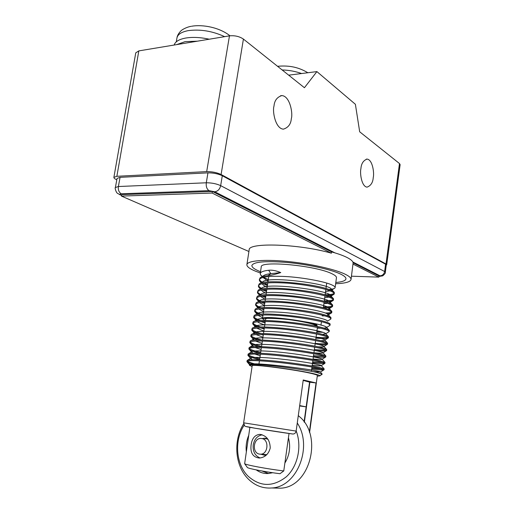 <?xml version="1.0" encoding="UTF-8"?>
<svg xmlns="http://www.w3.org/2000/svg" width="514" height="514" viewBox="0 0 514 514"><rect width="100%" height="100%" fill="white"/><g stroke="black" fill="none" stroke-linecap="round" stroke-linejoin="round"><path stroke-width="0.77" d="M291.329 118.554C293.057 113.774 290.031 95.951 281.788 95.585C277.04 97.14 274.444 100.641 274.001 106.083C272.24 110.985 275.305 128.661 283.394 129.155C288.296 127.6 290.937 124.067 291.329 118.554M373.248 177.516C374.378 173.449 372.727 159.687 367.054 159.083C363.334 160.458 361.284 163.645 360.918 168.643C359.761 172.788 361.445 186.492 367.028 187.141C370.838 185.753 372.913 182.547 373.248 177.516M386.232 265.16L386.701 264.736L386.001 263.984L221.104 174.509C216.876 172.543 212.076 171.573 206.686 171.612L229.469 35.858L138.825 50.892L116.864 176.296L206.686 171.612M116.864 176.296L113.877 177.394C113.883 178.12 114.744 178.866 116.466 179.637L116.813 179.797M386.001 263.984L399.487 163.542L359.684 131.796L355.392 104.291L316.9 71.6L288.675 75.166M399.487 163.542L400.13 164.647L386.701 264.736M229.469 35.858C234.789 35.344 239.434 36.417 243.418 39.077L304.429 87.727L316.9 71.6M113.877 177.394L135.76 52.833L138.825 50.892M197.415 41.178L185.143 41.628L176.643 44.622M209.288 39.205C200.544 37.316 192.705 36.924 185.779 38.03C179.071 39.27 175.203 41.602 174.169 45.033M260.142 457.98C255.002 455.841 252.695 451.459 253.216 444.841C254.391 439.059 257.398 435.718 262.249 434.825M262.346 438.615L264.53 438.185L268.019 439.322M266.438 438.5L264.864 438.898M251.14 444.642C252.098 438.346 254.925 434.928 259.634 434.381C266.432 435.39 269.966 439.933 270.236 448.009C268.623 454.106 264.98 457.454 259.307 458.051C252.817 457.229 250.093 452.757 251.14 444.642M312.653 323.634L313.874 324.032C316.2 324.854 317.331 325.529 317.279 326.069M299.688 405.585L306.151 406.863L304.082 421.878M249.888 427.327L244.645 463.705C245.647 464.926 267.974 469.083 283.773 470.933L279.982 473.722C266.194 472.045 248.352 468.62 247.395 467.522L247.273 467.348M266.001 318.764L266.027 318.603C266.156 317.98 267.852 317.639 271.122 317.588M283.773 470.933L289.029 433.482M299.636 405.957L306.151 406.863M263.425 454.434L264.916 455.134M267.01 454.44L264.312 455.186L260.894 454.222M274.2 488.037L280.541 488.184C310.07 487.311 323.242 435.718 299.238 416.443L298.293 415.62M244.169 425.162C234.166 440.235 235.727 463.943 248.011 476.112C260.212 486.957 272.998 487.169 286.362 476.748C297.882 466.23 302.103 446.184 296.167 430.899M297.265 423.003C313.077 446.473 297.156 487.047 271.733 487.979C262.699 488.615 254.815 485.557 248.082 478.817C234.859 465.658 233.073 440.267 243.649 423.889M256.255 469.899C259.955 472.565 264.016 473.773 268.43 473.522L272.677 472.726M284.884 463.037C289.626 455.179 290.808 446.743 288.431 437.722M261.896 470.972L268.539 473.516M284.974 462.375L286.465 460.242M248.68 435.474C246.521 440.543 245.731 445.876 246.302 451.465M259.242 454.068C251.783 452.738 253.312 438.095 260.836 438.455L261.986 438.577C269.375 439.733 268.122 454.357 260.611 454.196L259.242 454.068M335.636 283.747C345.247 283.355 350.381 281.942 351.03 279.513C351.216 277.952 349.205 276.159 344.997 274.135C334.466 269.066 309.222 263.496 286.401 261.363C263.541 259.21 247.311 260.791 246.887 264.639C246.739 266.612 249.656 268.809 255.631 271.244L260.335 272.966M351.467 276.198L378.857 277.123L379.004 275.947L353.144 262.834L352.861 262.005C352.148 260.637 350.265 259.159 347.207 257.585C344.11 255.998 340.005 254.43 334.884 252.862L331.588 251.905L331.408 253.196L212.128 193.046L212.385 191.459L121.715 194.62L121.445 196.085L248.917 251.494M246.887 264.639L249.161 249.92C247.832 242.248 299.058 243.816 331.408 253.196M331.588 251.905L212.385 191.459M378.857 277.123L352.977 264.074L353.144 262.834M352.977 264.074L351.03 279.513M212.128 193.046L121.445 196.085M207.939 172.858L120.07 177.343L118.381 186.524L206.294 182.785L207.939 172.858C213.316 172.813 218.097 173.771 222.286 175.737L220.673 185.644L384.639 271.514L385.558 264.177L222.286 175.737M385.558 264.177L386.265 264.922L385.346 272.24L384.639 271.514C384.054 274.187 382.5 275.613 379.981 275.8L352.861 262.005M334.884 252.862L214.762 191.773L209.031 190.649L121.291 193.778C118.978 192.403 118.002 189.987 118.381 186.524L115.38 187.552L117.063 178.435L120.07 177.343M317.254 376.203L319.926 375.843C319.991 375.483 318.436 374.905 315.281 374.108C299.508 369.951 247.42 363.109 249.631 365.403L252.072 366.521M249.579 365.332L249.374 364.901C248.448 362.293 300.966 368.718 317.061 372.509L322.034 374.256M264.961 320.485L262.468 318.693C261.118 315.249 303.941 320.055 316.868 324.899M304.352 422.264L309.858 382.223L303.183 380.411M265.423 320.485L265.622 319.181C264.459 316.116 302.489 320.383 314.067 324.694L317.472 326.525M243.63 422.823L296.141 431.098C295.659 433.058 294.541 434.034 292.807 434.022L254.983 428.213C242.319 425.515 245.506 427.584 243.63 422.823L252.181 365.788C250.344 363.694 298.371 370.009 313.007 373.858C315.93 374.59 317.382 375.124 317.356 375.464L309.576 432.615M296.141 431.098L303.241 379.981L316.046 382.956L309.364 432.011M259.165 289.748L261.639 288.245L261.106 289.125L258.645 287.037L258.369 285.964C259.686 282.996 269.259 282.051 287.082 283.13C302.752 284.268 321.937 287.744 329.532 290.667C332.731 291.868 334.318 292.916 334.28 293.809L334.061 294.226C333.207 294.997 330.939 295.447 327.264 295.595M267.409 285.553L262.866 283.516M265.449 283.818L267.543 284.672M325.124 294.753C330.097 294.728 333.117 294.252 334.177 293.333M334.28 293.809L334.299 292.421C333.824 291.618 332.275 290.725 329.654 289.742C314.574 283.49 262.712 278.684 259.107 284.094L258.369 285.964M261.78 282.88L259.615 280.959L259.307 279.777C260.637 276.673 270.21 275.639 288.02 276.667C303.671 277.766 322.824 281.286 330.393 284.306C333.592 285.546 335.167 286.639 335.122 287.583L334.865 288.065C334.042 288.797 332.07 289.266 328.941 289.478M326.281 289.588L325.831 289.594M268.308 279.545L263.464 277.277M262.481 276.661L260.592 274.894L260.238 273.596L261.24 266.972C259.666 260.341 315.635 265.475 331.838 273.705C335.051 275.215 336.586 276.551 336.452 277.714L335.122 287.583M247.382 361.136C248.236 361.837 250.279 362.646 253.511 363.565L254.809 363.925M253.441 364.015L247.298 362.113L246.951 361.548C248.037 360.153 257.598 360.34 275.62 362.107C291.477 363.751 311.079 366.623 318.963 368.326L324.026 369.791C323.621 370.183 319.515 369.913 311.696 368.988M259.602 359.678L254.308 358.239C250.479 357.114 248.358 356.151 247.941 355.354L247.921 355.155C249.027 353.632 258.581 353.716 276.59 355.425C292.434 357.031 311.998 359.954 319.856 361.76L324.893 363.366C324.475 363.848 320.363 363.649 312.551 362.788M248.288 354.737C249.091 355.495 251.147 356.356 254.443 357.333L259.737 358.778M311.825 368.082L322.002 369.026M324.026 369.791L324.154 368.853L319.098 367.369C311.362 365.685 292.241 362.865 276.603 361.214C258.773 359.447 248.956 359.196 247.157 360.468L246.951 361.548M259.294 353.182L255.24 352.026C251.487 350.882 249.38 349.886 248.917 349.038L248.879 348.781C250.01 347.123 259.564 347.117 277.56 348.762C293.385 350.323 312.91 353.298 320.749 355.206C324.058 355.996 325.722 356.581 325.754 356.96L325.754 356.96C325.323 357.526 321.205 357.403 313.405 356.6M249.206 348.357C249.965 349.173 252.021 350.092 255.374 351.12L260.656 352.61M312.679 361.882L323.531 362.698M252.22 359.659L250.761 358.213C251.365 356.645 268.411 357.468 286.812 359.716C305.708 361.972 321.43 364.901 321.308 365.627L324.893 363.353L325.015 362.434L319.991 360.802C312.313 359.023 293.321 356.163 277.746 354.551C259.968 352.835 250.1 352.662 248.146 354.037L247.921 355.155M258.626 346.571L256.165 345.826C252.49 344.663 250.395 343.635 249.888 342.742L249.843 342.427C250.986 340.634 260.547 340.531 278.524 342.118C294.329 343.635 313.829 346.661 321.635 348.672C324.932 349.507 326.596 350.143 326.621 350.567L326.615 350.593C326.088 351.223 321.963 351.165 314.253 350.426M250.132 342.003C250.845 342.864 252.901 343.84 256.3 344.926L261.568 346.455M313.527 355.701L324.79 356.35M252.753 353.144L251.744 351.788C252.509 350.118 269.741 350.844 288.078 353.092C306.98 355.36 322.464 358.386 322.182 359.228L325.754 356.96L325.882 356.022C325.837 355.637 324.167 355.046 320.877 354.255C313.264 352.379 294.393 349.481 278.884 347.907C261.163 346.243 251.25 346.14 249.136 347.618L248.879 348.781M262.346 341.212L261.645 341.02M258.291 340.03L257.09 339.645C253.492 338.463 251.417 337.402 250.864 336.464L250.8 336.085C251.963 334.158 261.523 333.959 279.481 335.488C295.274 336.966 314.735 340.043 322.522 342.157C325.812 343.037 327.463 343.712 327.476 344.194L327.463 344.245C326.994 344.804 324.122 344.913 318.853 344.579M251.063 335.655C251.731 336.58 253.781 337.608 257.225 338.745L261.542 340.056M314.375 349.526C320.241 350.092 324.083 350.246 325.902 349.995M253.389 346.654L252.727 345.376C253.659 343.603 270.994 344.226 289.234 346.481C308.092 348.743 323.396 351.872 323.049 352.842L326.615 350.593L326.743 349.616C326.647 349.173 324.989 348.543 321.77 347.721C305.477 343.262 250.659 337.415 250.125 341.212L249.843 342.427M263.258 335.083L261.08 334.453M258.208 333.541L258.015 333.477C254.488 332.282 252.425 331.189 251.841 330.213L251.757 329.763C252.939 327.701 262.5 327.412 280.445 328.883C296.218 330.316 315.647 333.445 323.409 335.661C326.686 336.58 328.324 337.306 328.337 337.839L328.311 337.916C327.598 338.668 323.473 338.739 315.943 338.128M251.995 329.333C252.625 330.309 254.674 331.395 258.15 332.577L261.022 333.502M315.223 343.378C321.301 343.911 325.208 344.001 326.93 343.648M327.476 344.194L327.604 343.217C327.457 342.729 325.805 342.061 322.651 341.212C306.505 336.535 252.008 330.823 251.115 334.813L250.8 336.085M264.164 328.979L260.791 327.951M252.927 323.023C253.518 324.058 255.567 325.195 259.069 326.429L260.771 327.007M263.804 327.945L264.299 328.086M316.065 337.235C322.317 337.743 326.268 337.769 327.906 337.312M328.337 337.839L328.459 336.831C328.26 336.291 326.621 335.584 323.537 334.717C307.526 329.834 253.357 324.25 252.111 328.433L251.757 329.763M258.311 327.103C255.214 325.966 253.383 324.925 252.811 323.981L252.708 323.46C253.91 321.263 263.476 320.877 281.402 322.291C297.163 323.685 316.553 326.859 324.289 329.185C327.553 330.142 329.191 330.913 329.191 331.498L328.652 331.928M323.049 332.333L316.785 332.005M265.07 322.882L260.726 321.501M253.865 316.733C254.417 317.825 256.46 319.014 259.988 320.293L260.733 320.563M263.361 321.436L265.198 321.995M316.907 331.112L319.412 331.286M329.191 331.498L329.307 330.451C329.063 329.866 327.437 329.133 324.418 328.24C308.541 323.152 254.7 317.697 253.106 322.06L252.708 323.46M258.561 320.697C255.921 319.644 254.327 318.667 253.787 317.768L253.659 317.17C254.88 314.844 264.447 314.362 282.353 315.724C298.101 317.067 317.453 320.299 325.169 322.721C328.42 323.717 330.046 324.54 330.046 325.176L329.442 325.67M262.892 315.827L260.823 315.088M320.961 325.189L321.783 325.221M330.046 325.176L330.149 324.083C329.866 323.46 328.247 322.689 325.298 321.783C309.556 316.489 256.043 311.156 254.102 315.705L253.659 317.17M258.928 314.324L254.758 311.58L254.603 310.893C255.843 308.439 265.41 307.867 283.304 309.171C299.032 310.475 318.359 313.752 326.043 316.277C329.288 317.318 330.907 318.179 330.9 318.873L330.219 319.438M263.804 309.743L261.054 308.715M263.136 308.567L263.933 308.856M330.9 318.873L330.99 317.729C330.663 317.061 329.056 316.264 326.172 315.339C310.565 309.846 257.379 304.629 255.098 309.357L254.603 310.893M259.384 307.989L255.728 305.412L255.548 304.641C256.807 302.052 266.374 301.384 284.255 302.63C299.97 303.896 319.258 307.224 326.923 309.846C330.155 310.931 331.761 311.837 331.748 312.583L331.633 312.827C331.144 313.347 329.667 313.675 327.212 313.81M264.704 303.671L261.395 302.373M263.258 302.2L264.838 302.785M325.362 312.987C328.6 312.936 330.669 312.634 331.562 312.088M331.748 312.583L331.826 311.388C331.453 310.681 329.866 309.858 327.045 308.914C311.574 303.228 258.715 298.12 256.101 303.022L255.548 304.641M259.904 301.673L256.704 299.27L256.492 298.396C257.771 295.685 267.338 294.92 285.199 296.115C300.896 297.336 320.151 300.716 327.791 303.44C331.016 304.558 332.616 305.515 332.59 306.305L332.449 306.601C331.53 307.449 328.497 307.841 323.345 307.77M265.609 297.612L261.819 296.064M263.502 295.858L265.744 296.732M323.467 306.884C328.337 306.942 331.324 306.588 332.442 305.824M332.59 306.305L332.654 305.053C332.25 304.314 330.669 303.466 327.919 302.502C312.576 296.629 260.052 291.624 257.103 296.7L256.492 298.396M260.489 295.383L257.675 293.141L257.43 292.177C258.728 289.331 268.302 288.476 286.144 289.613C301.827 290.796 321.044 294.22 328.664 297.047C331.877 298.204 333.47 299.206 333.438 300.047L333.258 300.407C332.365 301.217 329.737 301.647 325.375 301.692M266.509 291.579L262.313 289.774M263.836 289.555L266.644 290.699M324.295 300.812C329.223 300.825 332.224 300.414 333.31 299.572M333.438 300.047L333.477 298.73C333.033 297.959 331.472 297.086 328.787 296.115C313.579 290.05 261.382 285.148 258.105 290.391L257.43 292.177M254.796 310.456C255.317 311.6 257.334 312.833 260.849 314.157M255.728 304.198C256.165 305.316 257.957 306.511 261.099 307.79M256.659 297.959C257.032 299.045 258.632 300.208 261.453 301.455M257.591 291.734C257.906 292.8 259.339 293.937 261.889 295.145M258.523 285.527C258.793 286.574 260.084 287.686 262.391 288.862M260.521 271.72L259.654 271.373C254.334 269.195 251.744 267.222 251.879 265.462C253.672 261.767 265.545 260.778 287.506 262.5C308.034 264.408 330.778 269.407 340.39 273.981C344.271 275.838 346.121 277.47 345.948 278.896C345.549 280.734 342.163 281.929 335.809 282.494M260.238 273.596C260.598 271.964 263.406 270.852 268.668 270.268C272.092 269.869 276.127 270.64 280.76 272.581C275.639 274.258 271.373 275.286 267.961 275.671C263.952 276.082 261.337 276.795 260.11 277.804L259.307 279.777M259.454 279.333C259.679 280.361 260.849 281.454 262.95 282.604M319.419 327.938L317.305 328.228M309.858 382.223L316.046 382.956M292.807 434.022L292.543 433.989C273.474 431.31 244.497 426.639 246.379 426.581M247.298 362.113L250.337 364.516M249.778 364.644C249.598 361.04 321.989 370.581 320.434 372.052L312.853 371.641M321.308 365.627L321.301 365.672C320.884 365.981 317.858 365.827 312.216 365.223M260.187 355.746L254.803 354.056M322.182 359.228L322.175 359.247C321.822 359.646 318.789 359.556 313.071 358.997M261.106 349.552L255.079 347.528M323.049 352.855C322.708 353.324 319.669 353.298 313.925 352.784L314.697 347.168M262.024 343.371L255.503 341.045M254.102 340.191L253.71 338.983C254.809 337.113 272.092 337.621 290.185 339.857C308.895 342.106 324.122 345.318 323.916 346.442L323.904 346.494C323.608 346.911 321.571 347.014 317.787 346.809M262.943 337.21L256.036 334.582M254.873 333.747L254.7 332.597C255.959 330.637 273.185 331.035 291.13 333.252C309.685 335.481 324.842 338.784 324.771 340.056L324.758 340.159C324.507 340.538 323.062 340.698 320.434 340.654M263.855 331.061L256.653 328.15M252.811 323.981L255.554 327.116L255.689 326.223C257.109 324.18 274.277 324.462 292.068 326.666C310.482 328.876 325.561 332.269 325.632 333.682L322.458 334.421M264.768 324.932C261.215 323.814 258.735 322.753 257.328 321.738M253.787 317.768L256.525 320.89L256.679 319.862C258.253 317.736 275.363 317.909 293.006 320.093C311.272 322.284 326.274 325.76 326.48 327.322L328.896 329.994M326.454 327.553L324.128 328.157M320.685 328.234L318.166 328.144M262.609 317.729L258.054 315.352M257.411 314.529L257.668 313.514C259.397 311.304 276.448 311.375 293.944 313.546C312.062 315.718 326.988 319.271 327.328 320.967L327.328 320.967M263.521 311.606L258.818 308.978M258.311 308.156L258.658 307.179C260.54 304.886 277.528 304.86 294.875 307.012C312.846 309.165 327.701 312.795 328.17 314.632L326.872 315.57M324.617 315.84L322.233 315.917M264.434 305.489L259.641 302.65M259.229 301.802L259.647 300.857C263.296 295.01 329.403 303.678 329.011 308.304L328.06 309.267M265.346 299.392L260.534 296.424M260.161 295.454L260.643 294.541C264.633 288.521 329.937 297.066 329.847 301.981L329.166 302.964M327.585 303.369L323.91 303.665M266.252 293.314C263.688 292.203 262.056 291.13 261.356 290.089L261.26 289.98M261.639 288.245L261.639 288.245C265.963 282.045 330.463 290.474 330.675 295.678L330.219 296.668M328.876 297.124L324.745 297.567M267.158 287.242C264.652 286.131 263.039 285.052 262.32 283.991L262.056 283.696M262.056 282.809L262.628 281.961C267.286 275.588 330.997 283.901 331.498 289.382L331.389 290.224L334.865 288.065M330.072 290.879L325.574 291.477M268.057 281.197L263.027 277.387M263.02 276.506L263.624 275.684C264.774 274.746 267.171 274.078 270.807 273.679L268.674 270.268M280.76 272.581L270.807 273.679L267.955 275.665M243.418 39.077L221.104 174.509M301.615 73.534C295.486 71.35 288.984 70.148 282.122 69.943M224.657 36.655C212.436 31.046 200.267 29.041 188.15 30.647C181.442 31.945 177.715 34.374 176.957 37.94L176.263 41.846M379.981 275.8C380.559 276.147 380.219 276.339 378.953 276.371M121.291 193.778C119.756 193.906 119.691 194.318 121.105 195.012L121.606 195.23M121.105 195.012L119.544 194.626M379.062 276.468L382.724 275.851C384.845 273.994 385.718 272.793 385.346 272.24M209.031 190.649C206.84 189.152 205.928 186.531 206.294 182.785C211.678 182.778 216.471 183.729 220.673 185.644C219.786 189.268 217.814 191.311 214.762 191.773M280.618 95.713L281.788 95.585M366.36 159.122L367.054 159.083M277.541 66.287C286.671 65.516 296.674 66.036 307.88 72.744M191.696 26.233C202.927 24.299 219.555 27.467 229.97 35.787M191.086 26.342C185.997 27.146 181.281 30.352 181.66 30.3C181.66 30.063 177.407 33.969 176.957 37.94M264.53 438.185L265.854 438.333M259.634 434.381L261.44 434.593M304.095 421.891L309.576 382.024M247.395 467.522L244.645 463.705M280.541 488.184L271.733 487.979M260.611 454.196L266.496 454.684M115.38 187.552C114.596 187.385 116.113 192.789 117.539 193.36L121.555 195.5M319.926 375.843L322.227 374.108M249.631 365.403L249.348 365.024M262.468 318.693L263.02 314.986M263.162 314.041L263.984 308.528M264.119 307.59L264.941 302.091M265.083 301.153L265.899 295.672M266.04 294.74L266.856 289.266M266.997 288.335L267.807 282.88M267.948 281.955L268.758 276.513M258.876 364.561L259.435 360.796M259.583 359.832L260.418 354.191M260.559 353.234L261.395 347.605M261.542 346.648L262.371 341.039M262.513 340.082L263.348 334.486M263.489 333.535L264.318 327.951M264.459 327L265.282 321.436M311.375 371.359L311.972 367.009M312.107 366.039L312.885 360.378M313.013 359.414L313.791 353.767M314.831 346.211L315.602 340.596M315.737 339.638L316.508 334.036M316.637 333.078L317.408 327.495M320.987 324.996L321.443 321.7M323.338 307.809L324.096 302.303M324.225 301.365L324.976 295.871M325.105 294.94L325.85 289.459M325.979 288.527L326.724 283.06M261.266 277.11L263.624 275.684M333.657 291.721L331.498 289.382M260.212 283.42L262.628 281.961M332.873 298.075L330.675 295.678M332.089 304.436L329.847 301.981M258.112 296.083L260.643 294.541M331.299 310.809L329.011 308.304M257.064 302.431L259.647 300.857M330.502 317.196L328.17 314.632M256.023 308.792L258.658 307.179M254.976 315.166L257.668 313.514M253.935 321.552L256.679 319.862M328.086 336.413L325.632 333.682M252.894 327.951L255.689 326.223M327.27 342.844L324.771 340.056M251.854 334.363L254.7 332.597M326.448 349.282L323.916 346.442M250.813 340.782L253.71 338.983M325.625 355.733L323.049 352.842M249.772 347.22L252.727 345.376M324.797 362.197L322.175 359.247M248.737 353.664L251.744 351.788M323.961 368.673L321.301 365.672M247.703 360.121L250.761 358.213M322.015 373.909L320.428 372.104M246.964 361.695L249.579 364.722M324.019 369.765L320.434 372.052M247.941 355.354L250.71 358.554M248.917 349.038L251.68 352.225M249.888 342.742L252.65 345.916M250.864 336.464L253.614 339.625M327.463 344.245L323.904 346.494M251.841 330.213L254.584 333.361M328.311 337.916L324.758 340.159M329.153 331.614L325.606 333.843M329.988 325.33L326.602 327.457M254.758 311.58L257.36 314.542M330.81 319.065L327.495 321.147M255.728 305.412L258.169 308.182M331.633 312.827L328.118 315.024M256.704 299.27L258.985 301.853M332.449 306.601L328.947 308.798M257.675 293.141L259.795 295.537M333.258 300.407L329.763 302.585M258.645 287.037L260.611 289.247M334.061 294.226L330.579 296.392M259.615 280.959L261.42 282.983M260.592 274.894L262.236 276.738M262.853 277.431L263.284 277.913"/></g></svg>
